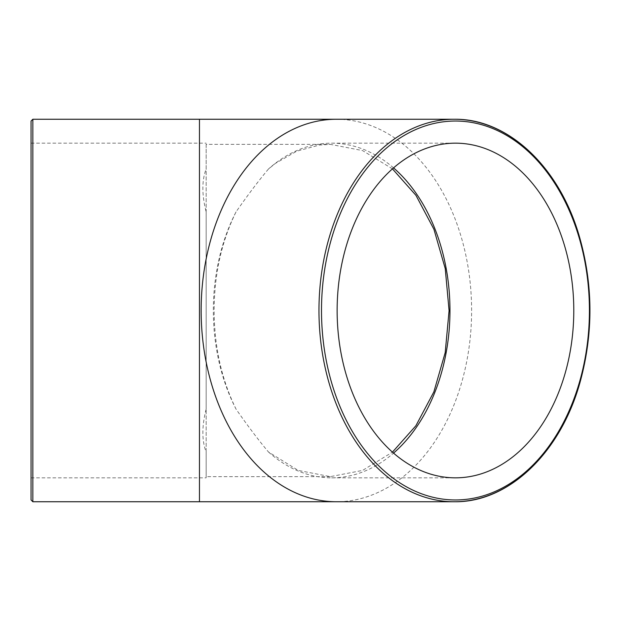 <?xml version="1.0" encoding="UTF-8"?>
<svg xmlns="http://www.w3.org/2000/svg" width="621" height="621" viewBox="0 0 621 621"><rect width="100%" height="100%" fill="white"/><g stroke="black" fill="none" stroke-linecap="round" stroke-linejoin="round"><path stroke-width="0.47" stroke-dasharray="3.1 2.33" d="M31.05 499.952L31.05 121.048M31.05 310.5L31.05 477.836L31.05 310.5M392.449 168.865L362.579 150.593L330.349 144.359L319.349 145.073L296.76 151.175L275.452 163.37L268.505 168.982C258.833 180.447 248.027 194.73 236.073 211.831A167.336 118.324 90 0 0 236.073 409.169C248.012 426.247 258.825 440.537 268.505 452.018L298.189 470.407L330.349 476.641L362.594 470.407L392.449 452.135M268.505 452.018A167.336 118.324 90 0 0 331.645 477.836A167.336 118.324 90 0 0 393.551 453.105M393.551 167.895A167.336 118.324 90 0 0 331.645 143.164A167.336 118.324 90 0 0 268.505 168.982M236.073 211.831C221.55 241.383 214.245 274.272 214.167 310.5C214.229 346.665 221.526 379.555 236.073 409.169M330.349 476.641L206.156 476.641L206.156 452.018L206.156 477.836L206.156 143.164L206.156 452.018C201.778 440.545 201.778 426.254 206.156 409.169L206.156 211.831C201.778 194.746 201.778 180.455 206.156 168.982L206.156 144.359L330.349 144.359M206.156 211.831L206.156 409.169M336.38 119.255A191.245 135.231 -90 0 1 471.611 310.5A191.245 135.231 -90 0 1 336.38 501.745M32.843 119.255L32.843 501.745M199.457 119.255L199.457 501.745M331.645 477.836L455.465 477.836M331.645 143.164L455.465 143.164M31.05 477.836L206.156 477.836M31.05 143.164L206.156 143.164"/><path stroke-width="0.93" d="M573.788 310.5A167.336 118.324 -90 0 1 455.465 477.836A167.336 118.324 -90 0 1 349.972 386.301A167.336 118.324 -90 0 1 359.893 211.831A167.336 118.324 -90 0 1 455.465 143.164A167.336 118.324 -90 0 1 573.788 310.5M31.05 310.5L31.05 499.952L32.843 501.745L32.843 119.255L31.05 121.048L31.05 310.5M392.449 452.135L415.876 425.773L433.869 391.874L445.195 352.658L449.084 310.671L445.241 268.575L433.924 229.258L415.946 195.328L392.449 168.865M393.551 453.105A167.336 118.324 90 0 0 393.551 167.895M321.499 310.5A189.452 133.957 -90 0 1 522.447 146.432A189.452 133.957 -90 0 1 522.447 474.568A189.452 133.957 -90 0 1 321.499 310.5M318.969 310.5A191.245 135.231 90 0 0 454.199 501.745A191.245 135.231 90 0 0 589.422 310.5A191.245 135.231 90 0 0 454.199 119.255A191.245 135.231 90 0 0 318.969 310.5M201.15 310.5A191.245 135.231 -90 0 1 204.775 266.525A191.245 135.231 -90 0 1 332.84 119.325A191.245 135.231 -90 0 1 336.38 119.255L454.199 119.255C507.574 118.378 558.815 166.296 579.036 235.328C593.179 283.96 593.552 332.802 580.161 381.853C560.662 452.825 508.599 502.684 454.199 501.745L336.38 501.745A191.245 135.231 -90 0 1 332.84 501.675A191.245 135.231 -90 0 1 204.775 354.475A191.245 135.231 -90 0 1 201.15 310.5M32.843 501.745L199.457 501.745L199.457 119.255L336.38 119.255L32.843 119.255M199.457 501.745L336.372 501.745L199.457 501.745"/></g></svg>
